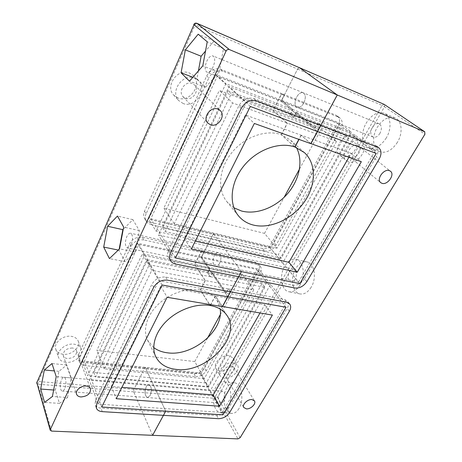 <?xml version="1.0" encoding="UTF-8"?>
<svg xmlns="http://www.w3.org/2000/svg" width="462" height="462" viewBox="0 0 462 462"><rect width="100%" height="100%" fill="white"/><g stroke="black" fill="none" stroke-linecap="round" stroke-linejoin="round"><path stroke-width="0.35" stroke-dasharray="2.31 1.73" d="M220.276 371.038C218.249 370.795 216.805 369.97 215.939 368.549C212.578 363.686 221.899 354.435 228.973 355.659L233.119 358.027C236.596 362.884 227.419 372.129 220.276 371.038M224.463 378.17C222.418 377.939 220.969 377.119 220.103 375.704C216.742 370.847 226.178 361.509 233.31 362.699L237.474 365.044C240.95 369.9 231.653 379.227 224.463 378.17M341.816 156.283L339.841 155.163C331.976 149.474 344.294 131.687 353.395 135.822L355.035 136.746C363.161 142.411 350.976 160.198 341.816 156.283M348.25 161.7L346.263 160.574C338.375 154.874 350.918 136.896 360.065 141.031L361.711 141.955C369.866 147.638 357.461 165.598 348.25 161.7M397.407 142.331C392.047 150.335 386.244 153.488 379.995 151.796C372.846 149.365 371.488 136.966 377.148 127.547C382.484 119.248 388.45 116.031 395.039 117.897C401.928 120.449 403.228 132.958 397.407 142.331M386.284 137.936C380.919 146.067 375.132 149.301 368.93 147.626C361.833 145.218 360.527 132.698 366.193 123.135C371.529 114.703 377.477 111.406 384.026 113.242C390.869 115.766 392.111 128.413 386.284 137.936M311.157 287.254C307.923 292.319 304.233 294.554 300.092 293.953C292.388 292.787 289.882 278.055 295.565 268.809C298.822 263.519 302.633 261.226 306.999 261.925C314.455 263.161 317.024 277.997 311.157 287.254M300.011 284.967C296.783 290.096 293.116 292.365 289.01 291.776C281.375 290.627 278.956 275.756 284.627 266.383C287.878 261.024 291.666 258.691 295.992 259.378C303.384 260.591 305.873 275.583 300.011 284.967M238.952 408.581C236.896 411.89 234.534 413.496 231.86 413.392C224.48 413.323 221.362 396.54 226.854 387.785C228.938 384.303 231.393 382.646 234.205 382.807C241.36 382.882 244.629 399.763 238.952 408.581M227.945 407.79C225.895 411.14 223.55 412.762 220.905 412.664C213.6 412.601 210.597 395.657 216.072 386.804C218.151 383.281 220.582 381.6 223.36 381.756C230.44 381.82 233.599 398.873 227.945 407.79M379.978 133.293C377.893 136.486 375.629 137.751 373.175 137.087C370.362 135.285 370.027 132.103 372.164 127.535C374.249 124.295 376.536 123.019 379.042 123.712C381.82 125.537 382.132 128.725 379.978 133.293M303.8 102.997C301.726 106.549 299.532 108.033 297.228 107.444C294.612 105.659 294.386 102.258 296.546 97.239C298.614 93.642 300.826 92.146 303.182 92.752C305.775 94.554 305.983 97.973 303.8 102.997C301.709 106.543 299.52 108.021 297.21 107.438C294.594 105.654 294.369 102.252 296.529 97.234C298.596 93.636 300.808 92.14 303.17 92.741C305.757 94.548 305.965 97.967 303.782 102.991M295.195 279.146C293.936 281.173 292.498 282.063 290.875 281.82C287.739 280.116 287.185 276.819 289.218 271.927C290.477 269.866 291.938 268.965 293.589 269.225C296.708 270.94 297.239 274.249 295.195 279.146M219.641 263.23C218.405 265.436 217.036 266.435 215.535 266.228C212.67 264.501 212.254 260.984 214.293 255.677C215.535 253.436 216.921 252.419 218.451 252.645C221.298 254.383 221.696 257.912 219.641 263.23M224.232 401.235L221.465 403.147C218.37 401.507 217.752 398.146 219.617 393.075L222.424 391.135C225.502 392.781 226.109 396.148 224.232 401.235M150.179 395.472L147.586 397.551C144.802 395.83 144.352 392.25 146.223 386.809C147.003 385.354 147.88 384.65 148.851 384.696C151.623 386.417 152.062 390.009 150.179 395.472L147.569 397.551C144.791 395.83 144.335 392.25 146.206 386.804C146.985 385.354 147.863 384.65 148.839 384.696C151.605 386.417 152.05 390.009 150.167 395.466M357.576 145.38C352.235 143.001 344.935 153.482 349.567 156.803L350.687 157.438C356.052 159.742 363.305 149.261 358.581 145.946L357.576 145.38M231.45 365.95C227.281 365.275 221.795 370.72 223.77 373.55L226.288 374.977C230.474 375.606 235.915 370.166 233.899 367.33L231.45 365.95M152.593 435.308L133.737 391.863L133.893 389.351L145.155 367.325L199.832 372.944L256.941 269.513L201.201 257.68L213.473 233.674L269.392 246.974L337.658 123.337L281.144 101.288L297.62 69.057L299.52 67.723M201.201 257.68L227.76 296.783M286.018 307.27L256.941 269.513M152.587 435.325L133.726 391.863L133.876 389.351L145.137 367.319L165.708 411.14L145.155 367.325M222.973 414.836L199.832 372.944M281.144 101.288L317.452 131.497L281.133 101.282L297.609 69.052L299.37 67.677M376.195 153.419L337.658 123.337M241.447 271.598L213.473 233.674M299.844 283.685L269.392 246.974M178.113 98.025L173.764 95.149C164.657 86.388 177.604 67.718 189.356 72.973L193.018 75.306C202.783 83.951 190.078 103.02 178.113 98.025M183.171 103.517L178.782 100.624C169.594 91.799 182.79 72.875 194.669 78.153L198.365 80.498C208.206 89.212 195.259 108.524 183.171 103.517M63.103 354.262C59.327 353.771 56.89 352.102 55.798 349.272C53.309 343.139 62.947 334.99 71.16 336.313C74.746 336.844 77.09 338.427 78.194 341.066C80.89 347.199 71.437 355.44 63.103 354.262M65.864 362.272C62.047 361.798 59.586 360.141 58.489 357.299C55.989 351.149 65.766 342.902 74.064 344.19C77.691 344.698 80.059 346.281 81.162 348.926C83.87 355.07 74.29 363.409 65.864 362.272M64.651 388.813C63.918 390.355 63.138 391.112 62.312 391.089C60.089 391.135 59.656 383.604 61.619 379.585C62.358 378.014 63.15 377.24 63.987 377.269C66.187 377.206 66.644 384.771 64.651 388.813M219.623 263.225C218.387 265.431 217.019 266.43 215.517 266.222C212.653 264.495 212.237 260.978 214.281 255.671C215.517 253.43 216.903 252.419 218.434 252.639C221.281 254.377 221.679 257.906 219.623 263.225M131.162 244.583C129.972 247.014 128.719 248.146 127.408 247.984C124.954 246.246 124.74 242.481 126.767 236.694C127.951 234.228 129.216 233.079 130.561 233.246C133.004 234.991 133.2 238.773 131.162 244.583M213.08 66.926C211.065 70.911 209.02 72.673 206.953 72.211C204.66 70.478 204.591 66.828 206.745 61.261C208.76 57.224 210.822 55.446 212.936 55.914C215.211 57.663 215.263 61.331 213.08 66.926M72.338 347.996C66.153 348.394 63.132 350.953 63.288 355.671C63.929 357.305 65.35 358.264 67.556 358.541C73.77 358.09 76.756 355.503 76.513 350.785C75.872 349.22 74.48 348.29 72.338 347.996M192.244 83.501C185.285 80.452 177.622 91.54 183.056 96.674L185.533 98.296C192.562 101.247 200.144 90.026 194.485 84.933L192.244 83.501M101.744 407.01L84.488 361.082L138.848 244.444L201.184 257.68L227.754 296.8M162.058 284.99L138.848 244.444M175.433 257.935L150.814 218.774L217.204 76.34L281.133 101.282M250.312 106.456L217.204 76.34M241.43 271.592L213.456 233.674L150.814 218.774M145.137 367.319L84.488 361.082M201.184 257.68L213.456 233.674M67.521 397.528L71.235 377.939L66.771 364.997L58.911 371.338L55.325 390.153L59.477 403.378L67.521 397.528L52.425 396.46M71.235 377.939L56.202 376.628M59.477 403.378L44.577 402.402M55.325 390.153L53.65 390.02M58.911 371.338L54.366 370.917M66.771 364.997L51.992 363.548M119.167 249.22L118.982 250.196L125 261.619L135.32 252.061L139.339 230.607L132.877 219.652L123.25 229.262M135.32 252.061L119.566 248.833M125 261.619L109.448 258.593M118.982 250.196L118.301 250.058M132.877 219.652L117.469 216.054M139.339 230.607L123.66 227.079M198.4 70.917L196.933 78.823L205.607 87.243L219.109 72.309L223.475 48.591L214.154 40.956L205.526 51.068M219.109 72.309L202.783 65.864M205.607 87.243L189.472 81.185M196.933 78.823L192.868 77.281M214.154 40.956L198.198 34.205M223.475 48.591L207.242 41.782M304.383 152.587L290.731 140.263L281.422 134.737L294.814 146.916M290.731 140.263L296.465 147.615M355.157 135.106L296.327 112.474L315.292 128.193L375.277 150.727L355.157 135.106L282.715 262.918L158.449 235.002L229.083 86.608L246.35 102.287L315.124 128.13L296.159 112.41L229.083 86.608M320.876 125.387L318.052 123.088L375.716 145.38C378.603 148.106 378.771 151.906 376.218 156.774L379.169 159.09M348.931 138.271L281.277 258.2L278.28 254.608L345.189 135.302L348.931 138.271L293.757 117.383L290.228 114.403L292.769 109.523L281.71 100.358L339.587 123.008L351.374 132.167L292.769 109.523M345.189 135.302L290.228 114.403M281.71 100.358L284.17 95.547L338.455 117.117L335.897 115.159L337.266 115.933C340.119 118.595 340.419 122.228 338.172 126.831L274.018 242.706C271.061 247.187 267.296 249.151 262.728 248.585L149.469 222.014C147.361 221.5 145.773 220.403 144.704 218.717C143.387 216.453 143.324 213.946 144.514 211.198L206.681 76.005C210.152 69.929 214.818 67.683 220.68 69.265L281.606 93.532L272.892 110.649L287.266 123.163L232.571 102.928L219.317 90.436L272.892 110.649M284.17 95.547L281.768 93.595L335.897 115.159M348.891 157.265L351.126 153.349L301.241 135.245L310.805 143.578M351.126 153.349L361.336 161.717M273.054 110.713L287.428 123.227L336.561 141.407L321.344 128.933L273.054 110.713L281.768 93.595M233.911 207.802L226.981 201.813C217.244 190.13 218.682 169.15 231.439 153.118C244.109 137.029 265.945 129.135 281.26 134.679L294.779 146.98M336.561 141.407L277.004 248.215L264.507 233.385L163.831 208.183L219.317 90.436M264.507 233.385L284.147 197.286M299.503 169.063L321.344 128.933M282.715 262.918L298.539 281.987L171.194 255.44L158.449 235.002M171.194 255.44L246.35 102.287M298.539 281.987L375.277 150.727M306.901 281.572L304.55 278.794L376.218 156.774M304.55 278.794C301.299 283.501 297.285 285.637 292.515 285.193L173.677 260.966C171.454 260.487 169.791 259.39 168.688 257.669C167.348 255.347 167.342 252.737 168.676 249.832L238.756 106.012C242.654 99.492 247.707 97.014 253.921 98.573L317.879 123.025L315.124 128.13M318.052 123.088L315.292 128.193M320.709 125.323L317.879 123.025M162.728 227.778L165.171 231.589L231.243 93.722L228.026 90.748L162.728 227.778L278.28 254.608M296.159 112.41L293.589 117.319L231.243 93.722M293.589 117.319L290.067 114.339L228.026 90.748M281.277 258.2L165.171 231.589M296.327 112.474L293.757 117.383M290.067 114.339L292.602 109.459L225.854 83.674L156.058 231.162L148.614 219.219L215.841 74.584L281.549 100.294L284.009 95.484L281.606 93.532M339.587 123.008L270.397 248.077L279.729 259.321L156.058 231.162M279.729 259.321L351.374 132.167M262.728 248.585L264.72 251.033L151.074 224.601L149.469 222.014M144.514 211.198L146.119 213.762L208.795 77.98L206.681 76.005M220.68 69.265L222.869 71.194L284.009 95.484M264.72 251.033C269.306 251.588 273.082 249.619 276.062 245.12L340.702 128.823C342.977 124.203 342.683 120.559 339.824 117.891L338.455 117.117M270.397 248.077L148.614 219.219M222.869 71.194C216.984 69.618 212.295 71.876 208.795 77.98M146.119 213.762C144.918 216.522 144.981 219.034 146.298 221.304C147.366 222.99 148.96 224.087 151.074 224.601M215.841 74.584L225.854 83.674M281.549 100.294L292.602 109.459M310.776 143.636L301.074 135.187L245.339 114.969L184.269 238.635L195.287 241.129M184.269 238.635L191.291 249.099M245.339 114.969L254.343 123.458M277.004 248.215L174.261 223.724L232.571 102.928M174.261 223.724L163.831 208.183M281.26 134.679L287.266 123.163M281.422 134.737L287.428 123.227M301.074 135.187L298.839 139.368M301.241 135.245L299.006 139.426M227.061 315.586L216.944 300.15C213.409 294.866 207.9 291.482 200.416 289.997L210.216 305.37M216.944 300.15L220.178 309.061M270.582 284.326L212.416 272.684L226.259 293L285.735 303.892L270.582 284.326L210.279 390.719L89.339 380.214L146.772 259.54L158.824 280.648L226.091 292.972L212.254 272.649L146.772 259.54M230.544 291.84L228.494 288.865L284.286 299.336L287.445 301.137C288.837 303.124 288.744 305.544 287.162 308.391L289.379 311.267M264.824 287.376L208.547 387.139L206.271 383.027L261.994 283.651L264.824 287.376L210.32 276.692L207.733 272.846L209.812 268.849L201.675 256.912L258.778 269.08L267.717 280.63L209.812 268.849M261.994 283.651L207.733 272.846M201.675 256.912L203.696 252.957L257.259 264.593L255.319 262.104L258.391 263.952C259.783 265.921 259.771 268.272 258.35 271.003L204.585 368.11C202.033 371.933 198.527 373.822 194.075 373.775L83.928 362.595C81.058 362.237 79.181 360.995 78.303 358.876L78.615 354.521L129.522 243.809C132.427 238.814 136.7 236.654 142.331 237.318L201.767 250.358L194.589 264.443L205.174 280.538L151.773 270.316L142.354 253.759L194.589 264.443M203.696 252.957L201.923 250.392L255.319 262.104M260.014 313.011L264.743 304.718L215.436 295.923L222.401 306.508M264.743 304.718L272.378 315.101M194.75 264.478L205.336 280.567L253.794 289.836L242.29 274.203L194.75 264.478L201.923 250.392M153.725 347.568L147.609 340.223C142.585 330.18 146.673 315.477 158.131 304.464C169.577 293.439 186.995 287.555 200.254 289.969L210.146 305.498M253.794 289.836L204.262 378.673L194.768 361.544L96.783 350.462L142.354 253.759M194.768 361.544L207.484 338.167M220.207 314.789L242.29 274.203M210.279 390.719L222.291 412.422L98.233 404.123L89.339 380.214M98.233 404.123L158.824 280.648M222.291 412.422L285.735 303.892M229.643 412.52L227.858 409.361L287.162 308.391M227.858 409.361C225.081 413.334 221.362 415.373 216.707 415.488L100.959 408.131C97.915 407.871 95.952 406.67 95.062 404.533L95.472 400.063L151.923 284.217C155.134 278.938 159.731 276.565 165.708 277.09L228.326 288.837L226.091 292.972M228.494 288.865L226.259 293M230.376 291.811L228.326 288.837M93.786 372.464L95.507 376.946L149.284 264.732L147.014 260.753L93.786 372.464L206.271 383.027M212.254 272.649L210.158 276.663L149.284 264.732M210.158 276.663L207.571 272.811L147.014 260.753M208.547 387.139L95.507 376.946M212.416 272.684L210.32 276.692M207.571 272.811L209.65 268.82L144.508 255.573L87.659 375.704L82.421 361.625L137.457 243.226L201.519 256.878L203.534 252.922L201.767 250.358M258.778 269.08L200.883 373.729L208.004 386.607L87.659 375.704M208.004 386.607L267.717 280.63M194.075 373.775L195.599 376.582L85.066 365.638L83.928 362.595M78.615 354.521L79.741 357.559L131.012 246.494L129.522 243.809M142.331 237.318L143.884 239.963L203.534 252.922M195.599 376.582C200.069 376.617 203.586 374.722 206.15 370.888L260.279 273.51C261.711 270.767 261.729 268.41 260.337 266.441L257.259 264.593M200.883 373.729L82.421 361.625M143.884 239.963C138.23 239.304 133.934 241.482 131.012 246.494M79.741 357.559L79.424 361.925C80.301 364.05 82.184 365.286 85.066 365.638M137.457 243.226L144.508 255.573M201.519 256.878L209.65 268.82M222.338 306.629L215.275 295.894L160.788 286.174L111.267 386.446L121.922 387.329M111.267 386.446L116.21 398.712M160.788 286.174L167.111 297.285M204.262 378.673L104.198 368.884L151.773 270.316M104.198 368.884L96.783 350.462M200.254 289.969L205.174 280.538M200.416 289.997L205.336 280.567M215.275 295.894L210.603 304.649M215.436 295.923L210.764 304.672M133.737 391.863L215.506 398.394L237.976 438.9M297.62 69.057L382.068 105.411L215.575 396.067L133.893 389.351M240.119 437.71L217.527 397.291L215.575 396.067L215.506 398.394L217.527 397.291L384.517 106.745L424.919 134.234M383.893 104.256L382.068 105.411L384.517 106.745L384.505 104.597M133.876 389.351L38.265 381.497L36.839 382.08M51.577 431.092L38.005 384.211L38.265 381.497L195.091 24.919L193.78 24.544M133.726 391.863L38.005 384.211L36.746 383.373M196.633 23.25L195.091 24.919L297.609 69.052M377.292 146.881L374.312 144.6M168.676 249.832L170.559 252.841M241.274 108.368L238.756 106.012M292.515 285.193L294.808 288.011M175.56 263.993L173.677 260.966M253.921 98.573L256.526 100.872M338.172 126.831L340.702 128.823M276.062 245.12L274.018 242.706M286.515 302.2L284.286 299.336M95.472 400.063L96.772 403.58M153.661 287.352L151.923 284.217M216.707 415.488L218.439 418.682M102.269 411.642L100.959 408.131M165.708 277.09L167.521 280.18M258.35 271.003L260.279 273.51M206.15 370.888L204.585 368.11M215.939 368.549L220.103 375.704M339.841 155.163L346.263 160.574M379.995 151.796L368.93 147.626M300.092 293.953L289.01 291.776M231.86 413.392L220.905 412.664M373.175 137.087L297.228 107.444M290.875 281.82L127.408 247.984M221.465 403.147L62.312 391.089M349.567 156.803L380.734 182.646M223.77 373.55L243.797 407.496M233.899 367.33L254.452 400.906M358.581 145.946L390.465 171.229M222.424 391.135L63.987 377.269M293.589 269.225L218.451 252.645M379.042 123.712L303.182 92.752M234.205 382.807L223.36 381.756M306.999 261.925L295.992 259.378M395.039 117.897L384.026 113.242M355.035 136.746L361.711 141.955M233.119 358.027L237.474 365.044M173.764 95.149L178.782 100.624M55.798 349.272L58.489 357.299M297.21 107.438L206.953 72.211M63.288 355.671L76.536 394.15M183.056 96.674L207.877 123.111M194.485 84.933L220.247 110.58M76.513 350.785L90.529 388.767M303.17 92.741L212.936 55.914M218.434 252.639L130.561 233.246M78.194 341.066L81.162 348.926M193.018 75.306L198.365 80.498M238.45 215.818L226.981 201.813M378.696 147.661L375.716 145.38M339.824 117.891L337.266 115.933M146.298 221.304L144.704 218.717M170.553 260.695L168.688 257.669M155.885 356.941L147.609 340.223M289.686 304.002L287.445 301.137M260.337 266.441L258.391 263.952M79.424 361.925L78.303 358.876M96.35 408.056L95.062 404.533"/><path stroke-width="0.69" d="M381.872 183.275L380.734 182.646C376.033 179.302 383.98 168.301 389.449 170.663L390.465 171.229C395.253 174.567 387.364 185.551 381.872 183.275M246.367 408.864L243.797 407.496C241.817 404.695 247.644 399.018 251.946 399.578L254.452 400.906C256.462 403.707 250.693 409.372 246.367 408.864M227.76 296.783L241.43 271.592L175.433 257.935L250.312 106.456L317.469 131.508L337.283 94.987L299.532 67.729L383.893 104.256M337.283 94.987L424.676 131.768L384.188 104.383L299.659 67.804M424.676 131.768L424.919 134.234L240.119 437.71L237.976 438.9L152.604 435.325L165.725 411.14L101.744 407.01L162.058 284.99L227.754 296.8L241.447 271.598L299.844 283.685L376.195 153.419L317.469 131.508M227.772 296.8L286.018 307.27L222.973 414.836L165.725 411.14L152.587 435.325L51.577 431.092L50.242 430.284L36.81 382.628L50.329 429.521L50.242 430.284M80.989 396.956C78.673 396.731 77.189 395.801 76.536 394.15C75.029 390.534 81.075 385.441 86.18 386.041C88.427 386.278 89.876 387.191 90.529 388.767C90.708 393.578 87.532 396.304 80.989 396.956M210.458 124.769L207.877 123.111C202.235 117.816 210.62 106.017 217.914 109.107L220.247 110.58C226.114 115.841 217.827 127.749 210.458 124.769M229.331 49.55C227.974 49.163 226.888 49.677 226.074 51.109L193.953 24.763L36.81 382.628L193.953 24.763C194.681 23.441 195.68 22.967 196.951 23.354L229.331 49.55L337.266 94.981L299.642 67.793L196.633 23.25M317.452 131.503L337.266 94.981M50.329 429.521L226.074 51.109M193.78 24.544C194.479 23.267 195.501 22.852 196.841 23.291L299.642 67.793M202.783 65.864L207.242 41.782L198.198 34.205L185.343 49.867L181.069 72.794L189.472 81.185L202.783 65.864M119.566 248.833L123.66 227.079L117.469 216.054L107.634 226.276L103.696 247.083L109.448 258.593L119.566 248.833M56.202 376.628L51.992 363.548L44.323 369.993L40.679 389.033L44.577 402.402L52.425 396.46L56.202 376.628M53.65 390.02L40.679 389.033M54.366 370.917L44.323 369.993M123.25 229.262L122.852 229.66L119.167 249.22M118.301 250.058L103.696 247.083M122.852 229.66L107.634 226.276M205.526 51.068L201.12 56.231L198.4 70.917M192.868 77.281L181.069 72.794M201.12 56.231L185.343 49.867M294.814 146.916L304.383 152.587C316.903 163.929 316.008 185.972 303.759 202.726C291.597 219.554 269.906 229.279 253.205 225.023C247.193 223.464 242.273 220.391 238.45 215.818C228.626 204.048 230.33 182.675 243.584 166.21C256.751 149.7 279.198 141.453 294.779 146.98L298.839 139.368M296.465 147.615C303.557 160.99 299.347 180.29 287.243 194.034C275.138 207.796 256.335 214.928 241.528 211.018L233.911 207.802M310.943 143.694L320.876 125.387L378.696 147.661C381.589 150.393 381.745 154.204 379.169 159.09L306.901 281.572C303.626 286.301 299.595 288.444 294.808 288.011L175.56 263.993C173.325 263.519 171.656 262.422 170.553 260.695C169.208 258.373 169.208 255.752 170.559 252.841L241.274 108.368C245.201 101.813 250.288 99.313 256.526 100.872L320.709 125.323L310.776 143.636L254.343 123.458L191.291 249.099L297.239 272.233L361.336 161.717L310.805 143.578M284.147 197.286L299.503 169.063M195.287 241.129L288.917 262.358L348.891 157.265M288.917 262.358L297.239 272.233M299.006 139.426L294.947 147.037M210.216 305.37L210.314 305.526C217.937 306.935 223.521 310.291 227.061 315.586C242.209 336.567 206.208 373.752 176.12 369.392C166.482 368.278 159.737 364.125 155.885 356.941C150.843 346.87 155.151 331.959 166.973 320.668C178.777 309.378 196.645 303.216 210.146 305.498L210.603 304.649M220.178 309.061C223.752 330.74 192.463 356.566 167.55 352.824C162.145 352.171 157.536 350.421 153.725 347.568M222.505 306.658L230.544 291.84L286.515 302.2L289.686 304.002C291.072 305.988 290.973 308.408 289.379 311.267L229.643 412.52C226.842 416.499 223.111 418.555 218.439 418.682L102.269 411.642C99.22 411.394 97.245 410.198 96.35 408.056L96.772 403.58L153.661 287.352C156.901 282.057 161.521 279.666 167.521 280.18L230.376 291.811L222.338 306.629L167.111 297.285L116.21 398.712L219.537 406.225L272.378 315.101L222.401 306.508M207.484 338.167L220.207 314.789M121.922 387.329L213.271 394.918L260.014 313.011M213.271 394.918L219.537 406.225M210.764 304.672L210.314 305.526M424.849 131.861L384.505 104.597M36.839 382.08L36.746 383.373"/></g></svg>
